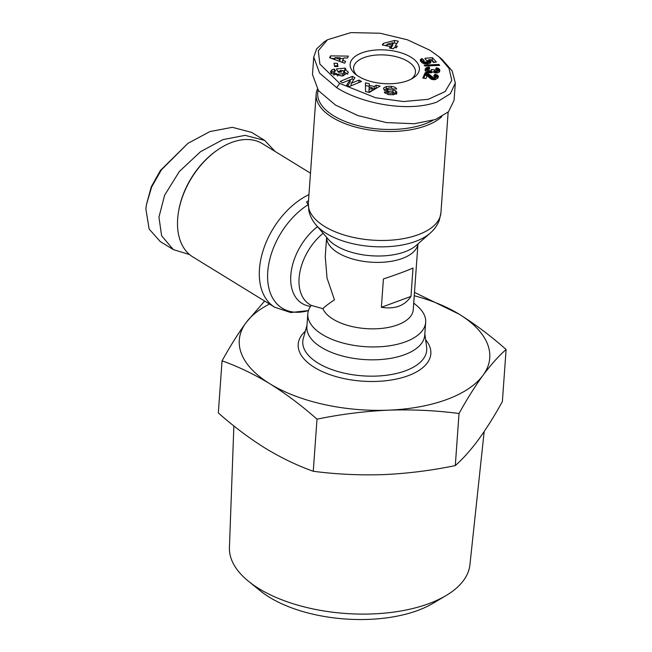 <?xml version="1.0" encoding="UTF-8"?>
<svg xmlns="http://www.w3.org/2000/svg" width="652" height="652" viewBox="0 0 652 652"><rect width="100%" height="100%" fill="white"/><g stroke="black" fill="none" stroke-linecap="round" stroke-linejoin="round"><path stroke-width="0.98" d="M275.103 151.451L264.712 140.424L251.648 132.397L232.34 127.319L209.936 131.574L187.906 143.358L161.337 169.936L151.663 186.961L146.366 204.883L145.893 209.121L149.129 229.039L160.27 241.574L173.334 249.594L189.561 254.549M439.024 56.797L441.934 59.25L452.089 70.823L455.308 82.983L450.393 93.709L436.758 102.119C406.139 112.975 359.741 102.584 336.685 87.645L319.578 73.073L313.734 57.058L316.611 48.884L324.321 41.744L327.54 39.731L350.923 32.6L380.1 33.244L407.467 39.805L429.807 50.196L439.024 56.797L448.992 68.297L451.771 80.359L445.137 91.565L428.266 99.308L403.466 101.549L375.568 97.743L339.7 83.399L319.904 64.157L318.274 50.734L327.54 39.731M393.417 94.736L388.934 94.638L384.493 92.739L384.362 92.013L388.038 92.364C389.122 93.358 390.792 93.546 393.034 92.918A1.247 0.603 4.1 0 0 393.295 92.584A1.247 0.603 4.1 0 0 392.268 91.908L387.264 91.207A4.67 2.266 -175.9 0 1 384.158 90.041L383.49 88.11L386.343 86.496L391.453 86.341C394.558 86.879 396.277 87.784 396.62 89.047L392.911 88.949C391.176 87.735 389.195 87.629 386.962 88.631A1.247 0.603 4.1 0 0 386.921 88.762A1.247 0.603 4.1 0 0 387.948 89.438L393.05 90.155A4.67 2.266 -175.9 0 1 395.414 90.856L396.579 91.688L396.913 93.187L393.417 94.736M391.33 88.093L391.453 86.341M347.793 74.206L344.476 72.176L344.663 69.601L347.981 71.622L348.282 72.682L341.819 76.031L331.102 73.374L330.482 71.793L332.031 69.797A5.754 2.787 -175.9 0 1 334.305 69.194L335.666 70.995A2.331 1.133 4.1 0 0 334.126 71.704L334.158 72.69L337.671 74.263L342.789 73.749L344.24 71.712L342.585 70.636L340.515 70.318L341.607 72.013L338.461 72.339L336.293 68.99L345.161 68.069L345.959 69.299L344.663 69.601M340.385 72.144L340.515 70.318M337.549 76.023L337.671 74.263M233.872 425.935L229.422 547.541A120.571 58.452 4.1 0 0 248.673 581.421A120.571 58.452 4.1 0 0 258.934 588.626A120.571 58.452 4.1 0 0 446.041 595.569A120.571 58.452 4.1 0 0 469.921 564.779L484.175 431.534M248.673 581.421L260.507 590.989A105.355 51.076 4.1 0 0 269.48 597.281A105.355 51.076 4.1 0 0 432.961 603.344L446.041 595.569M413.727 303.041L416.921 305.747A59.079 28.647 -175.9 0 1 425.674 322.292L424.745 335.177A59.079 28.647 -175.9 0 1 385.511 359.081A59.079 28.647 -175.9 0 1 321.322 347.345A59.079 28.647 -175.9 0 1 306.888 326.725L307.809 313.84A59.079 28.647 -175.9 0 1 311.191 305.389L309.61 304.419A45.787 29.291 -58.4 0 1 299.097 278.111A45.787 29.291 -58.4 0 1 323.147 233.269M425.674 322.292A59.079 28.647 -175.9 0 1 386.432 346.196A59.079 28.647 -175.9 0 1 322.243 334.46A59.079 28.647 -175.9 0 1 307.809 313.84M417.965 243.889L413.246 309.741A45.787 22.201 -175.9 0 1 382.838 328.274A45.787 22.201 -175.9 0 1 333.09 319.178A45.787 22.201 -175.9 0 1 322.887 308.673C324.989 306.481 328.852 303.539 334.476 299.847L327.043 278.094L325.242 256.627L326.619 237.344M410.98 296.399C404.713 305.804 394.843 309.439 381.379 307.304L383.417 278.958C397.37 274.272 407.231 270.637 413.009 268.053L410.98 296.399L381.379 307.304M310.482 173.196L262.528 143.725A66.471 42.519 121.6 0 0 231.884 142.372A66.471 42.519 121.6 0 0 216.88 150.433A66.471 42.519 121.6 0 0 178.281 213.237A66.471 42.519 121.6 0 0 192.927 256.986L274.736 307.255L290.735 312.536L308.437 310.588M216.88 150.433L216.154 150.946A64.988 41.573 121.6 0 0 178.42 212.356L178.281 213.237M441.828 116.651A66.471 32.225 -175.9 0 1 425.976 125.763A66.471 32.225 -175.9 0 1 332.381 117.458A66.471 32.225 -175.9 0 1 316.147 94.255A66.471 32.225 -175.9 0 1 317.369 89.169M432.781 120.441A64.988 31.508 -175.9 0 1 425.096 123.872A64.988 31.508 -175.9 0 1 352.007 123.904A64.988 31.508 -175.9 0 1 318.176 90.261M411.151 79.161A31.019 15.037 4.1 0 0 415.463 72.233A31.019 15.037 4.1 0 0 407.883 61.41A31.019 15.037 4.1 0 0 364.207 57.539A31.019 15.037 4.1 0 0 353.58 67.8A31.019 15.037 4.1 0 0 356.864 75.273M362.023 52.828A34.711 16.83 -175.9 0 1 408.079 55.607A34.711 16.83 -175.9 0 1 412.903 78.167A34.711 16.83 -175.9 0 1 407.484 80.766A34.711 16.83 -175.9 0 1 355.267 74.035A34.711 16.83 -175.9 0 1 362.023 52.828M414.485 292.381L459.081 314.15C475.031 324.101 490.712 335.878 506.107 349.488L502.374 401.583C494.314 416.131 486.319 428.853 478.389 439.758C470.483 450.385 462.781 458.992 455.292 465.593C431.542 470.508 407.728 473.507 383.832 474.599C359.961 475.414 336.44 474.306 313.262 471.266C297.296 465.601 281.322 457.932 265.348 448.258C249.398 438.315 233.718 426.538 218.322 412.928L222.055 360.833C230.115 346.285 238.11 333.555 246.04 322.658L264.63 301.053M506.107 349.488C498.617 356.09 490.915 364.704 483.01 375.324C475.08 386.228 467.085 398.951 459.024 413.498L455.292 465.593M313.262 471.266L317.002 419.171C301.599 405.56 285.926 393.784 269.969 383.832C253.995 374.158 238.021 366.489 222.055 360.833M459.024 413.498C435.846 410.467 412.325 409.35 388.453 410.165C364.566 411.257 340.743 414.256 317.002 419.171M414.248 295.739A125.551 60.864 -175.9 0 1 459.081 314.15A125.551 60.864 -175.9 0 1 483.01 375.324A125.551 60.864 -175.9 0 1 388.453 410.165A125.551 60.864 -175.9 0 1 269.969 383.832A125.551 60.864 -175.9 0 1 246.04 322.658A125.551 60.864 -175.9 0 1 269.496 304.036M322.887 308.673L311.191 305.389M308.445 310.564A63.358 40.53 121.6 0 1 267.589 276.505A63.358 40.53 121.6 0 1 308.2 204.63L306.538 202.038L308.51 200.743M264.712 140.424L245.095 135.347L222.992 139.601L200.604 151.639L179.349 171.484L164.63 195.192L158.949 217.14L161.614 235.771L173.334 249.594M187.906 143.358L160.343 170.547L151.272 186.839L146.358 204.883M455.308 82.983L454.061 100.375L448.454 111.81L435.512 119.512L414.232 123.741L386.383 122.576L358.029 115.616L335.438 105.037L318.445 90.612L312.487 74.45L313.734 57.058M349.333 86.537L346.677 85.053L350.254 79.65L342.659 82.812L340.165 81.418L352.349 76.349L354.908 77.775L351.232 83.317L359.024 80.082L361.518 81.476L349.333 86.537M334.305 69.194L334.158 72.69M343.685 75.738L344.223 74.874L344.24 71.712M369.276 85.42L374.232 86.488L376.245 85.216L380.116 86.056L369.358 92.405L365.544 91.582L365.422 82.869L369.358 83.725L369.097 87.996L369.358 83.725M343.897 57.922L342.65 60.318L345.642 61.345L344.672 63.22L329.602 57.726L330.564 55.876L348.372 56.113L347.386 58.012L343.897 57.922M334.028 63.26L337.443 63.317L337.98 66.577L334.566 66.52L334.028 63.26M435.275 79.642L430.907 79.039L427.215 75.705L425.927 78.566L422.781 78.061L425.267 72.576L428.6 73.888L433.556 77.775L435.446 77.238L433.735 76.031L434.876 74.255L436.921 74.89L438.274 76.088L437.891 78.02L435.275 79.642L435.446 77.238M424.102 65.127L438.869 64.442L439.733 65.379L424.957 66.048L424.102 65.127M382.3 44.98L383.343 43.358L394.517 40.457L398.307 41.223L395.365 45.795L397.337 46.194L396.302 47.808L394.33 47.409L393.433 48.794L389.529 48.012L390.426 46.618L382.3 44.98M421.86 58.631L424.216 60.31L423.197 60.848L423.287 61.516L425.805 62.079L427.916 61.125L425.943 59.943L424.949 58.313L432.374 57.678L436.367 62.013L433.531 62.511L430.817 59.576L428.747 59.756L430.703 61.223L430.434 62.967L427.679 63.872L424.232 63.66L422.146 62.779L420.548 61.166L420.344 59.845L421.86 58.631L421.673 61.206L421.151 61.459L421.331 58.884M429.155 67.099L429.733 69.022L427.533 69.805L428.617 70.709L431.119 70.742L431.551 69.479L434.354 69.797L435.3 70.954L436.913 70.938L437.239 70.09L435.536 69.479L436.384 67.726L439.024 68.802L439.79 70.685L439.13 72.16L437.378 72.902L434.501 72.657L433.034 71.728L431.412 72.722L428.861 72.714L426.163 71.761L425.12 69.837L425.732 68.232L427.745 67.295L429.155 67.099L429.008 69.055M350.254 79.65L350.075 82.225L347.785 85.673M358.844 82.584L359.024 80.082M351.053 85.828L351.232 83.317M353.604 79.731L352.161 78.933L352.349 76.349M352.161 78.933L350.254 79.723M396.432 93.823L396.579 91.688M396.4 94.263L395.226 93.432A4.67 2.266 4.1 0 0 393.278 92.796M386.905 88.957L386.155 89.071L386.343 86.496M386.155 89.071L384.028 89.927M387.818 94.459L387.989 92.071M334.509 69.169L334.346 71.443M334.093 71.777A5.754 2.787 4.1 0 0 331.844 72.38L332.031 69.797M331.844 72.38L330.923 73.105M345.055 69.511L345.161 68.069M344.582 70.685L343.099 70.84M340.458 71.117L337.842 71.386M342.634 75.925L342.789 73.749M333.979 75.273L333.946 74.279M376.245 85.216L376.057 87.792L374.052 89.063L374.232 86.488M374.052 89.063L372.113 88.648M369.171 86.3L365.462 85.493M376.872 87.971L376.057 87.792M342.496 62.429L342.65 60.318M330.409 58.02L330.564 55.876M343.531 58.623L340.262 58.582M334.892 58.517L331.648 58.468M337.369 66.569L337.443 63.317M337.255 65.893L334.452 65.844M438.307 77.009L438.348 76.39M438.177 77.417L438.274 76.088M438.152 77.482L438.258 76.056M437.859 78.077L438.03 75.689M437.777 78.199L437.696 75.347M437.508 77.93L437.06 77.629L437.239 75.053M437.06 77.629L436.921 74.89M436.734 77.466L436.172 77.246L436.359 74.67M436.172 77.246L435.495 77.034L435.675 74.458M434.729 76.333L434.876 74.255M435.08 79.666L435.234 77.506M434.599 79.707L434.737 77.727M434.134 79.723L434.273 77.808M433.417 79.683L433.556 77.775M432.879 79.617L433.018 77.637M432.268 79.495L432.423 77.36M431.974 79.422L432.137 77.164M431.616 79.316L431.795 76.871M431.396 79.234L431.412 76.488M431.225 79.071L430.972 76.023M430.785 78.599L430.939 75.974M430.752 78.558L430.524 75.542M430.344 78.118L430.124 75.135M429.937 77.71L429.733 74.76M429.546 77.344L429.35 74.434M429.163 77.009L428.967 74.141M428.78 76.724L428.6 73.888M428.413 76.463L428.225 73.668M428.038 76.243L427.802 73.448M427.166 75.819L427.215 73.179M427.036 75.762L426.416 75.526L426.595 72.951M426.416 75.526L425.764 75.322L425.943 72.747M425.764 75.322L425.08 75.151L425.267 72.576M425.08 75.151L423.702 78.207M438.796 65.42L438.869 64.442M394.517 40.457L394.33 43.032L392.903 43.407M383.213 45.159L383.343 43.358M387.223 44.882L384.851 45.493M390.312 48.166L390.426 46.618M395.234 47.588L395.365 45.795M396.815 43.537L394.33 43.032M423.042 62.046L421.942 61.109L422.129 58.533M420.76 61.475L420.931 59.128M420.695 61.378L420.85 59.193M420.442 60.954L420.548 59.495M420.296 60.514L420.344 59.845M430.833 62.462L430.891 61.59M430.589 62.804L430.703 61.223M430.247 63.097L430.41 60.848M430.035 63.244L430.165 60.612M429.986 63.187L429.546 62.861L429.733 60.286M429.546 62.861L429.318 60.041M429.13 62.616L428.56 62.331L428.747 59.756M434.167 62.396L432.186 60.261L432.374 57.678M432.186 60.261L431.502 60.318M428.69 60.554L427.639 60.644M427.671 63.88L427.916 61.125M427.614 63.88L427.793 61.459M427.427 63.888L427.59 61.622M426.921 63.92L427.076 61.834M426.204 63.912L426.343 62.005M425.674 63.88L425.805 62.079M424.949 63.798L425.071 62.111M424.322 63.676L424.436 62.054M424.232 63.66L424.346 62.03M423.596 63.48L423.718 61.826M423.156 63.317L423.287 61.516M422.961 63.228L423.107 61.198M429.269 69.047L429.407 67.074M428.266 69.169L428.405 67.172M427.565 69.723L427.745 67.295M427.525 69.878L426.97 70.017L427.15 67.441M426.97 70.017L426.384 70.245L426.563 67.661M426.384 70.245L425.919 70.498L426.106 67.922M425.919 70.498L425.732 68.232M425.544 70.807L425.699 68.264M425.324 70.84L425.487 68.533M425.202 70.506L425.316 68.859M425.137 70.147L425.202 69.234M439.725 71.052L439.79 70.147M439.578 71.524L439.701 69.764M439.375 71.883L439.554 69.414M439.334 71.94L439.326 69.096M439.138 71.671L439.024 68.802M438.837 71.386L438.812 68.647M438.633 71.223L438.152 70.946L438.34 68.37M438.152 70.946L437.582 70.701L437.769 68.126M436.987 69.878L437.125 67.906M436.253 69.617L436.384 67.726M437.174 72.918L437.353 70.457M437.109 72.926L437.272 70.677M436.767 72.959L436.913 70.938M436.465 72.959L436.604 71.027M435.732 72.918L435.862 71.044M435.161 72.837L435.3 70.954M434.574 72.682L434.721 70.709M434.232 72.551L434.387 70.408M434.118 72.486L434.289 70.041M432.626 72.201L431.583 72.079M431.388 72.731L431.542 70.498M430.972 72.779L431.119 70.742M430.85 72.796L430.988 70.783M430.23 72.82L430.369 70.881M429.432 72.779L429.57 70.864M429.203 72.755L429.342 70.84M428.478 72.641L428.617 70.709M427.899 72.502L428.046 70.498L427.883 72.494M427.476 72.38L427.639 70.163M427.353 72.331L427.533 69.805M372.17 87.8L369.203 87.156L368.893 92.307L369.081 89.764L372.17 87.8L371.99 90.375L368.942 92.315M334.81 59.625L334.949 57.678L339.57 59.259L340.32 57.824L339.627 61.378M387.149 45.958L387.28 44.165L391.461 45.004L392.952 42.69L392.765 45.265L391.281 47.588L390.369 47.4M369.203 87.156L369.081 89.764M339.57 59.259L339.423 61.304M340.32 57.824L334.949 57.678M391.461 45.004L391.281 47.588M392.952 42.69L387.28 44.165M430.141 233.188A63.358 30.717 -175.9 0 1 415.56 241.387A63.358 30.717 -175.9 0 1 326.35 233.473A63.358 30.717 -175.9 0 1 316.098 225.013L328.16 239.145A48.9 23.708 -175.9 0 0 336.073 245.682A48.9 23.708 -175.9 0 0 416.18 245.462L430.141 233.188C434.468 229.406 437.549 225.005 439.399 219.968L440.931 212.739A66.471 32.225 -175.9 0 1 418.16 234.728A66.471 32.225 -175.9 0 1 324.574 226.431A66.471 32.225 -175.9 0 1 308.331 203.228L316.147 94.255M336.685 87.645L339.7 83.399M424.851 333.759L426.628 347.255A62.119 30.114 -175.9 0 1 388.331 375.006A62.119 30.114 -175.9 0 1 317.964 363.042A62.119 30.114 -175.9 0 1 303.302 338.412L306.986 325.307M305.348 331.143A66.488 32.233 4.1 0 0 314.451 367.443A66.488 32.233 4.1 0 0 399.652 378.315A66.488 32.233 4.1 0 0 425.642 339.765M317.491 226.643A48.9 31.28 121.6 0 0 290.816 275.323A48.9 31.28 121.6 0 0 310.515 306.334M417.948 243.905A45.787 22.201 -175.9 0 1 386.995 261.892A45.787 22.201 -175.9 0 1 337.85 252.723A45.787 22.201 -175.9 0 1 326.636 237.361M308.95 194.638A66.471 42.519 121.6 0 0 262.829 251.476A66.471 42.519 121.6 0 0 274.736 307.255M395.226 93.432L395.414 90.856M392.911 92.103L393.05 90.155M387.818 91.288L387.948 89.438M393.034 92.918L392.903 94.784M387.883 94.475L388.038 92.364M426.921 70.033L427.109 67.458M308.331 203.228L308.82 210.612C309.928 215.853 312.349 220.653 316.098 225.013M440.931 212.739L448.144 112.111M386.921 88.762L386.75 91.125M393.295 92.584L393.14 94.76M333.824 74.678L334.003 72.103"/></g></svg>
